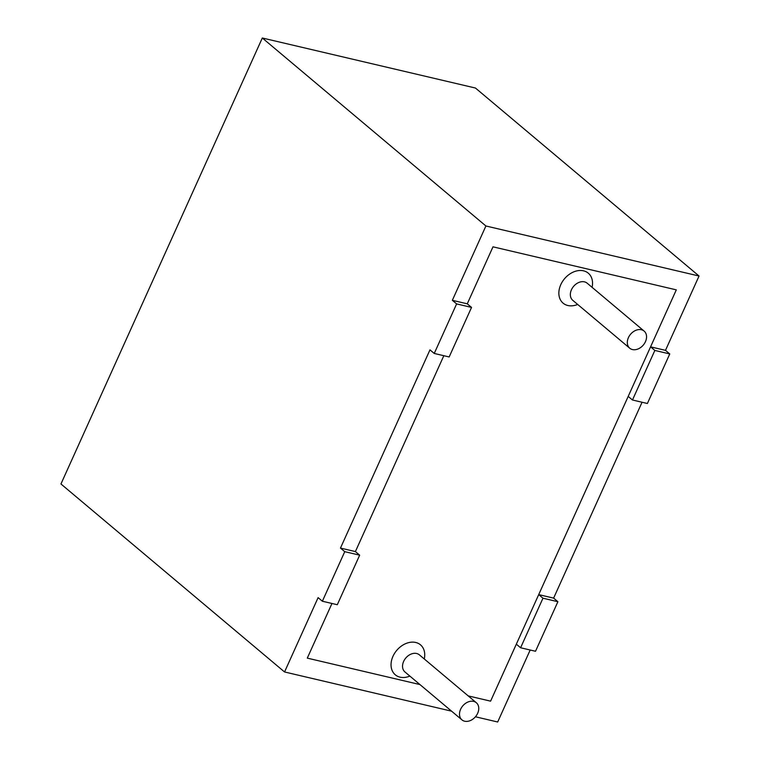 <?xml version="1.0" encoding="UTF-8"?>
<svg xmlns="http://www.w3.org/2000/svg" width="760" height="760" viewBox="0 0 760 760"><rect width="100%" height="100%" fill="white"/><g stroke="black" fill="none" stroke-linecap="round" stroke-linejoin="round"><path stroke-width="1.14" d="M557.897 601.711L542.972 598.206L538.697 594.614L628.197 396.406L632.472 399.998L654.844 350.445L650.569 346.845L676.305 289.864L492.993 246.829L467.267 303.82L492.993 246.829L676.305 289.864L490.599 701.157L468.188 695.894L490.599 701.157L516.325 644.167L520.6 647.757L535.515 651.263L557.897 601.711L553.622 598.12L642.058 402.249M443.83 355.709L355.395 551.579L443.83 355.709M331.968 603.478L307.287 658.122L419.947 684.57L307.287 658.122L331.968 603.478M632.462 349.562A11.191 8.35 -49.9 0 1 629.736 348.213A11.191 8.35 -49.9 0 1 630.543 334.276A11.191 8.35 -49.9 0 1 644.138 331.094A11.191 8.35 -49.9 0 1 644.518 343.406A11.191 8.35 -49.9 0 1 632.462 349.562M464.654 721.211A11.191 8.35 -49.9 0 1 461.928 719.862A11.191 8.35 -49.9 0 1 462.735 705.926A11.191 8.35 -49.9 0 1 476.33 702.734A11.191 8.35 -49.9 0 1 476.71 715.056A11.191 8.35 -49.9 0 1 464.654 721.211M322.373 601.226L344.745 551.674L359.67 555.17L337.298 604.722L322.373 601.226L318.098 597.635L284.544 671.963L451.601 711.179M542.972 598.206L520.6 647.757M475.437 716.775L497.686 722L530.186 650.009M284.544 671.963L60.952 483.977L262.314 38L485.906 225.986L699.048 276.022L475.456 88.037L262.314 38M654.844 350.445L669.76 353.941L665.494 350.351L699.048 276.022M669.76 353.941L647.387 403.493L632.472 399.998M344.745 551.674L340.47 548.074L429.97 349.866L434.245 353.457L449.16 356.962L471.542 307.41L467.267 303.82L452.342 300.314L485.906 225.986M452.342 300.314L456.617 303.905L434.245 353.457M456.617 303.905L471.542 307.41M359.67 555.17L355.395 551.579L340.47 548.074M650.569 346.845L665.494 350.351M538.697 594.614L553.622 598.12M409.877 676.096A19.579 14.62 -49.9 0 1 400.064 677.16A19.579 14.62 -49.9 0 1 392.378 657.751A19.579 14.62 -49.9 0 1 413.174 642.133A19.579 14.62 -49.9 0 1 424.27 658.977M577.676 304.447A19.579 14.62 -49.9 0 1 567.862 305.51A19.579 14.62 -49.9 0 1 560.186 286.102A19.579 14.62 -49.9 0 1 580.982 270.484A19.579 14.62 -49.9 0 1 592.078 287.327M629.736 348.213L572.774 300.323A11.191 8.35 -49.9 0 1 573.582 286.387A11.191 8.35 -49.9 0 1 587.167 283.195L644.138 331.094M461.928 719.862L404.966 671.973A11.191 8.35 -49.9 0 1 405.773 658.036A11.191 8.35 -49.9 0 1 419.368 654.844L476.33 702.734"/></g></svg>

